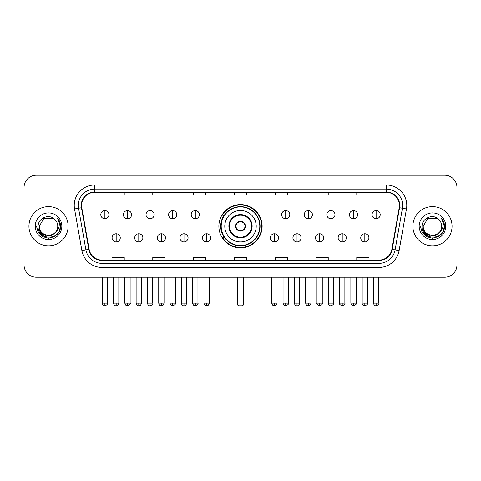 <?xml version="1.0" encoding="UTF-8"?>
<svg xmlns="http://www.w3.org/2000/svg" width="481" height="481" viewBox="0 0 481 481"><rect width="100%" height="100%" fill="white"/><g stroke="black" fill="none" stroke-linecap="round" stroke-linejoin="round"><path stroke-width="0.72" d="M218.873 226.22A21.627 21.627 0 0 0 240.5 247.841A21.627 21.627 0 0 0 262.127 226.22A21.627 21.627 0 0 0 240.5 204.593A21.627 21.627 0 0 0 218.873 226.22M224.062 237.235A19.787 19.787 0 0 1 224.062 215.205M24.05 187.458L24.05 264.983A12.241 12.241 0 0 0 36.291 277.218L444.709 277.218A12.241 12.241 0 0 0 456.95 264.983L456.95 187.458A12.241 12.241 0 0 0 444.709 175.216L36.291 175.216A12.241 12.241 0 0 0 24.05 187.458L24.05 264.983M28.944 226.22A19.583 19.583 0 0 0 48.533 245.803A19.583 19.583 0 0 0 68.116 226.22A19.583 19.583 0 0 0 48.533 206.638A19.583 19.583 0 0 0 28.944 226.22A19.583 19.583 0 0 0 48.533 245.803A19.583 19.583 0 0 0 68.116 226.22A19.583 19.583 0 0 0 48.533 206.638A19.583 19.583 0 0 0 28.944 226.22M412.884 226.22A19.583 19.583 0 0 0 432.467 245.803A19.583 19.583 0 0 0 452.056 226.22A19.583 19.583 0 0 0 432.467 206.638A19.583 19.583 0 0 0 412.884 226.22A19.583 19.583 0 0 0 432.467 245.803A19.583 19.583 0 0 0 452.056 226.22A19.583 19.583 0 0 0 432.467 206.638A19.583 19.583 0 0 0 412.884 226.22M81.578 205.411A13.059 13.059 0 0 1 94.637 192.352L386.363 192.352A13.059 13.059 0 0 1 399.224 207.678L391.883 249.296A13.059 13.059 0 0 1 379.028 260.083L101.972 260.083A13.059 13.059 0 0 1 89.117 249.296L81.776 207.678A13.059 13.059 0 0 1 81.578 205.411M81.253 205.411A13.384 13.384 0 0 0 81.457 207.738L88.793 249.35A13.384 13.384 0 0 0 101.972 260.413L379.028 260.413A13.384 13.384 0 0 0 392.207 249.35L399.543 207.738A13.384 13.384 0 0 0 386.363 192.027L94.637 192.027A13.384 13.384 0 0 0 81.253 205.411M74.543 208.952A20.4 20.4 0 0 1 94.637 185.011L386.363 185.011A20.4 20.4 0 0 1 406.457 208.952L399.116 250.571A20.4 20.4 0 0 1 379.028 267.43L101.972 267.43A20.4 20.4 0 0 1 81.884 250.571L74.543 208.952L78.565 208.243A16.318 16.318 0 0 1 94.637 189.093L386.363 189.093A16.318 16.318 0 0 1 402.435 208.243L395.099 249.861A16.318 16.318 0 0 1 379.028 263.347L101.972 263.347A16.318 16.318 0 0 1 85.901 249.861L78.565 208.243A16.318 16.318 0 0 1 78.313 205.411M444.709 175.216L36.291 175.216M36.291 277.218L444.709 277.218M456.95 264.983L456.95 187.458M392.207 249.35L395.099 249.861L402.435 208.243L406.457 208.952M234.379 192.352L234.379 195.118L246.621 195.118L246.621 192.352M193.578 192.352L193.578 195.118L205.82 195.118L205.82 192.352M152.778 192.352L152.778 195.118L165.019 195.118L165.019 192.352M111.977 192.352L111.977 195.118L124.218 195.118L124.218 192.352M275.18 192.352L275.18 195.118L287.422 195.118L287.422 192.352M315.981 192.352L315.981 195.118L328.222 195.118L328.222 192.352M356.782 192.352L356.782 195.118L369.023 195.118L369.023 192.352M246.621 260.083L246.621 257.323L234.379 257.323L234.379 260.083M205.82 260.083L205.82 257.323L193.578 257.323L193.578 260.083M165.019 260.083L165.019 257.323L152.778 257.323L152.778 260.083M124.218 260.083L124.218 257.323L111.977 257.323L111.977 260.083M287.422 260.083L287.422 257.323L275.18 257.323L275.18 260.083M328.222 260.083L328.222 257.323L315.981 257.323L315.981 260.083M369.023 260.083L369.023 257.323L356.782 257.323L356.782 260.083M55.598 232.143C50.703 238.762 38.829 234.53 39.31 226.22C38.745 238.113 58.315 238.113 57.75 226.22C58.315 238.113 38.745 238.113 39.31 226.22L43.921 218.236L53.138 218.236L54.569 219.252C48.912 213.323 38.017 218.206 38.119 226.22C37.085 240.452 60.161 240.825 60.534 226.912L60.558 226.22C60.522 223.196 59.518 220.538 57.54 218.254C59.043 220.719 59.572 223.376 59.127 226.22C58.694 228.637 57.522 230.615 55.598 232.143A9.223 9.223 0 0 0 57.75 226.22C58.315 238.113 38.745 238.113 39.31 226.22L43.921 218.236M57.75 226.22A9.223 9.223 0 0 0 54.569 219.252M56.187 231.65L52.02 235.251L46.567 236.015L41.546 233.742L38.408 229.209M35.227 226.22A13.3 13.3 0 0 0 48.533 239.52A13.3 13.3 0 0 0 61.833 226.22A13.3 13.3 0 0 0 48.533 212.921A13.3 13.3 0 0 0 35.227 226.22M57.54 218.254L60.552 226.569L59.993 222.577L60.552 226.569L59.993 222.577L60.552 226.569L57.63 218.356L60.552 226.569L57.63 218.356L60.558 226.22L58.947 232.233L54.545 236.634L48.533 238.245L42.52 236.634L38.113 232.233L36.508 226.22M57.63 218.356L60.552 226.575M224.789 226.22A15.711 15.711 0 0 1 240.5 210.51A15.711 15.711 0 0 1 256.211 226.22A15.711 15.711 0 0 1 240.5 241.931A15.711 15.711 0 0 1 224.789 226.22A15.711 15.711 0 0 0 240.5 241.931A15.711 15.711 0 0 0 256.211 226.22M229.485 226.22A11.015 11.015 0 0 0 240.5 237.235A11.015 11.015 0 0 0 251.515 226.22A11.015 11.015 0 0 0 240.5 215.205A11.015 11.015 0 0 0 229.485 226.22M224.308 215.205A19.583 19.583 0 0 0 224.308 237.235M259.8 226.22A19.3 19.3 0 0 0 240.5 206.92A19.3 19.3 0 0 0 221.2 226.22A19.3 19.3 0 0 0 240.5 245.52A19.3 19.3 0 0 0 259.8 226.22M235.606 226.22A4.894 4.894 0 0 0 240.5 231.114A4.894 4.894 0 0 0 245.394 226.22A4.894 4.894 0 0 0 240.5 221.326A4.894 4.894 0 0 0 235.606 226.22M261.718 226.22A21.218 21.218 0 0 1 222.366 237.235L224.332 237.235A19.565 19.565 0 0 0 253.445 240.891A19.565 19.565 0 0 0 253.445 211.55A19.565 19.565 0 0 0 224.332 215.205L222.366 215.205A21.218 21.218 0 0 1 261.718 226.22M235.762 224.994L235.924 224.994A4.732 4.732 0 0 1 245.076 224.994L244.817 224.994A4.485 4.485 0 0 1 240.5 230.706A4.485 4.485 0 0 1 236.183 224.994A4.485 4.485 0 0 1 244.817 224.994L245.238 224.994M245.238 227.441L244.817 227.441A4.485 4.485 0 0 1 236.183 227.441L235.762 227.441M244.817 227.441L245.076 227.441A4.732 4.732 0 0 1 235.924 227.441L236.183 227.441M237.644 277.218L237.644 304.966L243.356 304.966L243.356 277.218M237.644 304.966L238.462 305.784L242.538 305.784L243.356 304.966M104.876 210.594A4.082 4.082 0 0 0 100.8 214.67A4.082 4.082 0 0 0 104.876 218.753A4.082 4.082 0 0 0 108.959 214.67A4.082 4.082 0 0 0 104.876 210.594L104.876 218.753A4.082 4.082 0 0 0 108.959 214.67A4.082 4.082 0 0 0 104.876 210.594M127.483 210.594A4.082 4.082 0 0 0 123.401 214.67A4.082 4.082 0 0 0 127.483 218.753A4.082 4.082 0 0 0 131.56 214.67A4.082 4.082 0 0 0 127.483 210.594L127.483 218.753A4.082 4.082 0 0 0 131.56 214.67A4.082 4.082 0 0 0 127.483 210.594M150.084 210.594A4.082 4.082 0 0 0 146.008 214.67A4.082 4.082 0 0 0 150.084 218.753A4.082 4.082 0 0 0 154.167 214.67A4.082 4.082 0 0 0 150.084 210.594L150.084 218.753A4.082 4.082 0 0 0 154.167 214.67A4.082 4.082 0 0 0 150.084 210.594M172.691 210.594A4.082 4.082 0 0 0 168.609 214.67A4.082 4.082 0 0 0 172.691 218.753A4.082 4.082 0 0 0 176.767 214.67A4.082 4.082 0 0 0 172.691 210.594L172.691 218.753A4.082 4.082 0 0 0 176.767 214.67A4.082 4.082 0 0 0 172.691 210.594M195.292 210.594A4.082 4.082 0 0 0 191.21 214.67A4.082 4.082 0 0 0 195.292 218.753A4.082 4.082 0 0 0 199.374 214.67A4.082 4.082 0 0 0 195.292 210.594L195.292 218.753A4.082 4.082 0 0 0 199.374 214.67A4.082 4.082 0 0 0 195.292 210.594M285.708 210.594A4.082 4.082 0 0 0 281.625 214.67A4.082 4.082 0 0 0 285.708 218.753A4.082 4.082 0 0 0 289.79 214.67A4.082 4.082 0 0 0 285.708 210.594L285.708 218.753A4.082 4.082 0 0 0 289.79 214.67A4.082 4.082 0 0 0 285.708 210.594M308.309 210.594A4.082 4.082 0 0 0 304.232 214.67A4.082 4.082 0 0 0 308.309 218.753A4.082 4.082 0 0 0 312.391 214.67A4.082 4.082 0 0 0 308.309 210.594L308.309 218.753A4.082 4.082 0 0 0 312.391 214.67A4.082 4.082 0 0 0 308.309 210.594M330.916 210.594A4.082 4.082 0 0 0 326.833 214.67A4.082 4.082 0 0 0 330.916 218.753A4.082 4.082 0 0 0 334.992 214.67A4.082 4.082 0 0 0 330.916 210.594L330.916 218.753A4.082 4.082 0 0 0 334.992 214.67A4.082 4.082 0 0 0 330.916 210.594M353.517 210.594A4.082 4.082 0 0 0 349.44 214.67A4.082 4.082 0 0 0 353.517 218.753A4.082 4.082 0 0 0 357.599 214.67A4.082 4.082 0 0 0 353.517 210.594L353.517 218.753A4.082 4.082 0 0 0 357.599 214.67A4.082 4.082 0 0 0 353.517 210.594M376.124 210.594A4.082 4.082 0 0 0 372.041 214.67A4.082 4.082 0 0 0 376.124 218.753A4.082 4.082 0 0 0 380.2 214.67A4.082 4.082 0 0 0 376.124 210.594L376.124 218.753A4.082 4.082 0 0 0 380.2 214.67A4.082 4.082 0 0 0 376.124 210.594M116.18 233.766A4.082 4.082 0 0 0 112.097 237.848A4.082 4.082 0 0 0 116.18 241.931A4.082 4.082 0 0 0 120.262 237.848A4.082 4.082 0 0 0 116.18 233.766L116.18 241.931A4.082 4.082 0 0 0 120.262 237.848A4.082 4.082 0 0 0 116.18 233.766M138.781 233.766A4.082 4.082 0 0 0 134.704 237.848A4.082 4.082 0 0 0 138.781 241.931A4.082 4.082 0 0 0 142.863 237.848A4.082 4.082 0 0 0 138.781 233.766L138.781 241.931A4.082 4.082 0 0 0 142.863 237.848A4.082 4.082 0 0 0 138.781 233.766M161.388 233.766A4.082 4.082 0 0 0 157.305 237.848A4.082 4.082 0 0 0 161.388 241.931A4.082 4.082 0 0 0 165.464 237.848A4.082 4.082 0 0 0 161.388 233.766L161.388 241.931A4.082 4.082 0 0 0 165.464 237.848A4.082 4.082 0 0 0 161.388 233.766M183.989 233.766A4.082 4.082 0 0 0 179.912 237.848A4.082 4.082 0 0 0 183.989 241.931A4.082 4.082 0 0 0 188.071 237.848A4.082 4.082 0 0 0 183.989 233.766L183.989 241.931A4.082 4.082 0 0 0 188.071 237.848A4.082 4.082 0 0 0 183.989 233.766M206.596 233.766A4.082 4.082 0 0 0 202.513 237.848A4.082 4.082 0 0 0 206.596 241.931A4.082 4.082 0 0 0 210.672 237.848A4.082 4.082 0 0 0 206.596 233.766L206.596 241.931A4.082 4.082 0 0 0 210.672 237.848A4.082 4.082 0 0 0 206.596 233.766M274.404 233.766A4.082 4.082 0 0 0 270.328 237.848A4.082 4.082 0 0 0 274.404 241.931A4.082 4.082 0 0 0 278.487 237.848A4.082 4.082 0 0 0 274.404 233.766L274.404 241.931A4.082 4.082 0 0 0 278.487 237.848A4.082 4.082 0 0 0 274.404 233.766M297.011 233.766A4.082 4.082 0 0 0 292.929 237.848A4.082 4.082 0 0 0 297.011 241.931A4.082 4.082 0 0 0 301.088 237.848A4.082 4.082 0 0 0 297.011 233.766L297.011 241.931A4.082 4.082 0 0 0 301.088 237.848A4.082 4.082 0 0 0 297.011 233.766M319.612 233.766A4.082 4.082 0 0 0 315.536 237.848A4.082 4.082 0 0 0 319.612 241.931A4.082 4.082 0 0 0 323.695 237.848A4.082 4.082 0 0 0 319.612 233.766L319.612 241.931A4.082 4.082 0 0 0 323.695 237.848A4.082 4.082 0 0 0 319.612 233.766M342.219 233.766A4.082 4.082 0 0 0 338.137 237.848A4.082 4.082 0 0 0 342.219 241.931A4.082 4.082 0 0 0 346.296 237.848A4.082 4.082 0 0 0 342.219 233.766L342.219 241.931A4.082 4.082 0 0 0 346.296 237.848A4.082 4.082 0 0 0 342.219 233.766M364.82 233.766A4.082 4.082 0 0 0 360.738 237.848A4.082 4.082 0 0 0 364.82 241.931A4.082 4.082 0 0 0 368.903 237.848A4.082 4.082 0 0 0 364.82 233.766L364.82 241.931A4.082 4.082 0 0 0 368.903 237.848A4.082 4.082 0 0 0 364.82 233.766M441.69 226.22C442.255 238.113 422.685 238.113 423.25 226.22L427.862 218.236L437.079 218.236L438.51 219.252C432.852 213.323 421.957 218.206 422.059 226.22C421.019 240.452 444.101 240.825 444.474 226.912L444.492 226.22C444.462 223.196 443.452 220.538 441.474 218.254C442.983 220.719 443.512 223.376 443.067 226.22C442.634 228.637 441.456 230.615 439.538 232.143A9.223 9.223 0 0 0 441.69 226.22C442.255 238.113 422.685 238.113 423.25 226.22C422.685 238.113 442.255 238.113 441.69 226.22A9.223 9.223 0 0 0 438.51 219.252M439.538 232.143C434.638 238.762 422.769 234.53 423.25 226.22M440.121 231.65L435.96 235.251L430.501 236.015L425.481 233.742L422.348 229.209M419.167 226.22A13.3 13.3 0 0 0 432.467 239.52A13.3 13.3 0 0 0 445.773 226.22A13.3 13.3 0 0 0 432.467 212.921A13.3 13.3 0 0 0 419.167 226.22M441.474 218.254L444.492 226.569L443.927 222.577L444.492 226.569L443.927 222.577L444.492 226.569L441.564 218.356L444.492 226.569L441.564 218.356L444.492 226.22L442.887 232.233L438.48 236.634L432.467 238.245L426.455 236.634L422.053 232.233L420.442 226.22M441.564 218.356L444.492 226.575M386.363 185.011L386.363 192.027M78.565 208.243L81.457 207.738M101.972 267.43L101.972 260.413M379.028 260.413L379.028 267.43M81.884 250.571L88.793 249.35M399.543 207.738L402.435 208.243M94.637 185.011L94.637 192.027M395.099 249.861L399.116 250.571M252.128 226.22A11.628 11.628 0 0 0 240.5 214.592A11.628 11.628 0 0 0 228.872 226.22A11.628 11.628 0 0 0 240.5 237.848A11.628 11.628 0 0 0 252.128 226.22M237.235 277.218L237.235 302.519L237.644 302.519M243.356 302.519L243.765 302.519L243.765 277.218M104.876 303.132L102.225 303.132C102.687 305.02 103.571 305.904 104.876 305.784L104.876 303.132L107.528 303.132L107.528 277.218M127.483 303.132L124.832 303.132C125.294 305.02 126.178 305.904 127.483 305.784L127.483 303.132L130.135 303.132L130.135 277.218M150.084 303.132L147.433 303.132C147.895 305.02 148.779 305.904 150.084 305.784L150.084 303.132L152.736 303.132L152.736 277.218M172.691 303.132L170.034 303.132C170.496 305.02 171.386 305.904 172.691 305.784L172.691 303.132L175.343 303.132L175.343 277.218M195.292 303.132L192.64 303.132C193.103 305.02 193.987 305.904 195.292 305.784L195.292 303.132L197.944 303.132L197.944 277.218M285.708 303.132L283.056 303.132C283.519 305.02 284.403 305.904 285.708 305.784L285.708 303.132L288.359 303.132L288.359 277.218M308.309 303.132L305.657 303.132C306.12 305.02 307.004 305.904 308.309 305.784L308.309 303.132L310.966 303.132L310.966 277.218M330.916 303.132L328.264 303.132C328.727 305.02 329.611 305.904 330.916 305.784L330.916 303.132L333.567 303.132L333.567 277.218M353.517 303.132L350.865 303.132C351.328 305.02 352.212 305.904 353.517 305.784L353.517 303.132L356.168 303.132L356.168 277.218M376.124 303.132L373.472 303.132C373.935 305.02 374.819 305.904 376.124 305.784L376.124 303.132L378.775 303.132L378.775 277.218M116.18 303.132L113.528 303.132C113.991 305.02 114.875 305.904 116.18 305.784L116.18 303.132L118.831 303.132L118.831 277.218M138.781 303.132L136.129 303.132C136.592 305.02 137.476 305.904 138.781 305.784L138.781 303.132L141.432 303.132L141.432 277.218M161.388 303.132L158.736 303.132C159.199 305.02 160.083 305.904 161.388 305.784L161.388 303.132L164.039 303.132L164.039 277.218M183.989 303.132L181.337 303.132C181.8 305.02 182.684 305.904 183.989 305.784L183.989 303.132L186.64 303.132L186.64 277.218M206.596 303.132L203.944 303.132C204.407 305.02 205.291 305.904 206.596 305.784L206.596 303.132L209.247 303.132L209.247 277.218M274.404 303.132L271.753 303.132C272.216 305.02 273.1 305.904 274.404 305.784L274.404 303.132L277.056 303.132L277.056 277.218M297.011 303.132L294.36 303.132C294.823 305.02 295.707 305.904 297.011 305.784L297.011 303.132L299.663 303.132L299.663 277.218M319.612 303.132L316.961 303.132C316.426 303.98 317.31 304.864 319.612 305.784L319.612 303.132L322.264 303.132L322.264 277.218M342.219 303.132L339.568 303.132C339.027 303.98 339.911 304.864 342.219 305.784L342.219 303.132L344.871 303.132L344.871 277.218M364.82 303.132L362.169 303.132C361.634 303.98 362.518 304.864 364.82 305.784L364.82 303.132L367.472 303.132L367.472 277.218M237.235 302.519A3.265 3.265 0 0 0 237.644 304.1M243.356 304.1A3.265 3.265 0 0 0 243.765 302.519M102.225 303.132L102.225 277.218M107.528 303.132C108.069 303.98 107.185 304.864 104.876 305.784M124.832 303.132L124.832 277.218M130.135 303.132C130.67 303.98 129.786 304.864 127.483 305.784M147.433 303.132L147.433 277.218M152.736 303.132C153.277 303.98 152.393 304.864 150.084 305.784M170.034 303.132L170.034 277.218M175.343 303.132C175.878 303.98 174.994 304.864 172.691 305.784M192.64 303.132L192.64 277.218M197.944 303.132C198.485 303.98 197.601 304.864 195.292 305.784M283.056 303.132L283.056 277.218M288.359 303.132C288.901 303.98 288.017 304.864 285.708 305.784M305.657 303.132L305.657 277.218M310.966 303.132C311.502 303.98 310.618 304.864 308.309 305.784M328.264 303.132L328.264 277.218M333.567 303.132C334.103 303.98 333.219 304.864 330.916 305.784M350.865 303.132L350.865 277.218M356.168 303.132C356.71 303.98 355.826 304.864 353.517 305.784M373.472 303.132L373.472 277.218M378.775 303.132C379.311 303.98 378.427 304.864 376.124 305.784M113.528 303.132L113.528 277.218M118.831 303.132C118.368 305.02 117.484 305.904 116.18 305.784M136.129 303.132L136.129 277.218M141.432 303.132C140.969 305.02 140.085 305.904 138.781 305.784M158.736 303.132L158.736 277.218M164.039 303.132C163.576 305.02 162.692 305.904 161.388 305.784M181.337 303.132L181.337 277.218M186.64 303.132C186.177 305.02 185.293 305.904 183.989 305.784M203.944 303.132L203.944 277.218M209.247 303.132C208.784 305.02 207.9 305.904 206.596 305.784M271.753 303.132L271.753 277.218M277.056 303.132C276.593 305.02 275.709 305.904 274.404 305.784M294.36 303.132L294.36 277.218M299.663 303.132C299.2 305.02 298.316 305.904 297.011 305.784M316.961 303.132L316.961 277.218M322.264 303.132C322.805 303.98 321.921 304.864 319.612 305.784M339.568 303.132L339.568 277.218M344.871 303.132C345.406 303.98 344.522 304.864 342.219 305.784M362.169 303.132L362.169 277.218M367.472 303.132C368.013 303.98 367.129 304.864 364.82 305.784"/></g></svg>
